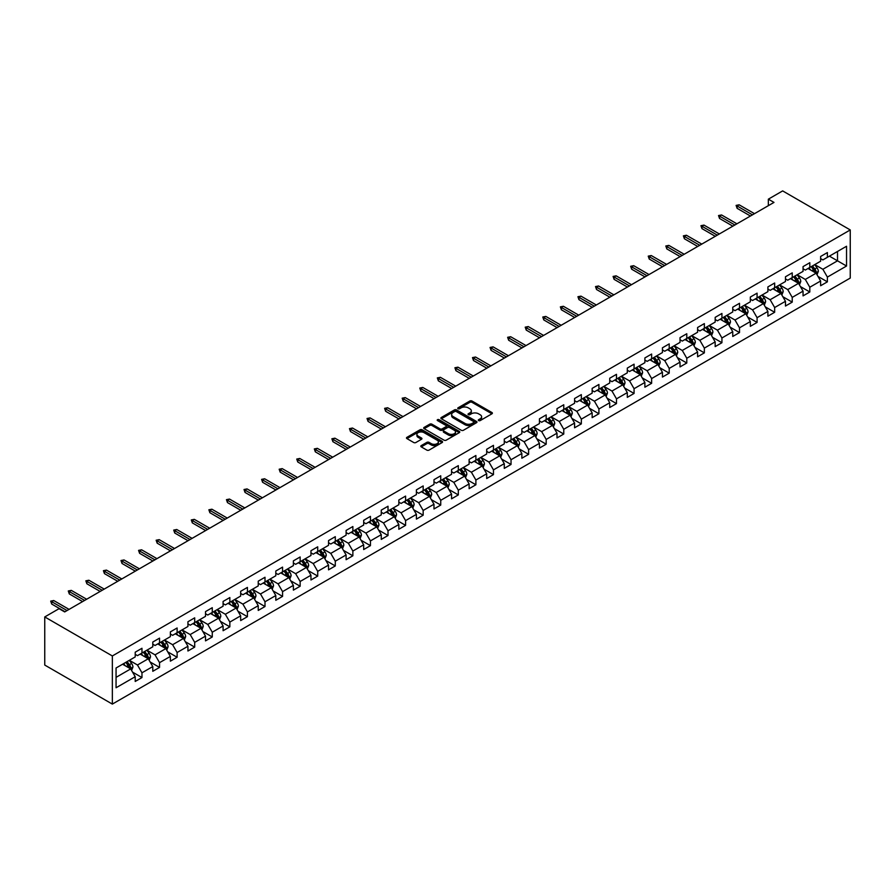 <?xml version="1.0" encoding="UTF-8"?>
<svg xmlns="http://www.w3.org/2000/svg" width="895" height="895" viewBox="0 0 895 895"><rect width="100%" height="100%" fill="white"/><g stroke="black" fill="none" stroke-linecap="round" stroke-linejoin="round"><path stroke-width="1.34" d="M478.624 420.594A1.096 0.627 0 0 0 480.179 420.594L491.926 413.803A1.566 0.906 0 0 0 492.384 413.166A1.566 0.906 0 0 0 491.926 412.528L472.023 401.038A1.566 0.906 0 0 0 469.808 401.038L458.061 407.818A1.096 0.627 0 0 0 459.605 408.713L461.126 407.84A5.001 2.886 0 0 1 468.208 407.84L469.864 408.791A5.001 2.886 0 0 1 471.329 410.839A5.001 2.886 0 0 1 469.864 412.886L468.342 413.758A1.096 0.627 0 0 0 469.886 414.653L471.408 413.781A5.001 2.886 0 0 1 478.489 413.781L480.145 414.732A5.001 2.886 0 0 1 481.611 416.779A5.001 2.886 0 0 1 480.145 418.815L478.624 419.699A1.096 0.627 0 0 0 478.624 420.594L478.624 419.699M421.265 445.598A1.566 0.906 0 0 0 420.807 446.236A1.566 0.906 0 0 0 421.265 446.873L426.848 450.107A1.566 0.906 0 0 0 429.052 450.107L442.108 442.566A1.566 0.906 0 0 0 442.566 441.929A1.566 0.906 0 0 0 442.108 441.291L422.205 429.801A1.566 0.906 0 0 0 419.99 429.801L406.945 437.331A1.566 0.906 0 0 0 406.487 437.968A1.566 0.906 0 0 0 406.945 438.606L413.691 442.51A1.566 0.906 0 0 0 415.895 442.51L421.478 439.277A1.566 0.906 0 0 0 421.937 438.639A1.566 0.906 0 0 0 421.478 438.002L418.133 436.078A4.184 2.417 0 0 1 416.913 434.366A4.184 2.417 0 0 1 419.498 432.128A4.184 2.417 0 0 1 424.051 432.654L437.163 440.228A4.184 2.417 0 0 1 438.382 441.929A4.184 2.417 0 0 1 435.798 444.166A4.184 2.417 0 0 1 431.245 443.64L429.052 442.376A1.566 0.906 0 0 0 426.848 442.376L421.265 445.598L421.265 446.873L426.848 443.674L426.848 442.376M850.25 229.937L782.655 190.903L768.346 199.171L773.985 202.415L64.686 611.923L59.059 608.678L44.75 616.935L112.345 655.957L850.25 229.937L850.25 278.065L112.345 704.096L112.345 655.957M461.238 430.249A1.566 0.906 0 0 0 463.453 430.249L476.498 422.708A1.566 0.906 0 0 0 476.957 422.071A1.566 0.906 0 0 0 476.498 421.433L456.595 409.944A1.566 0.906 0 0 0 454.38 409.944L441.336 417.484A1.566 0.906 0 0 0 440.877 418.122A1.566 0.906 0 0 0 441.336 418.759L461.238 430.249M437.957 420.829A1.096 0.627 0 0 1 439.065 420.986L439.065 419.677L459.303 431.368A1.566 0.906 0 0 1 459.761 432.005A1.566 0.906 0 0 1 459.303 432.643L446.247 440.172A1.566 0.906 0 0 1 444.043 440.172L424.14 428.683L424.14 427.407A1.566 0.906 0 0 0 423.682 428.045A1.566 0.906 0 0 0 424.14 428.683M424.14 427.407L429.723 424.185A1.566 0.906 0 0 1 431.927 424.185L440.004 428.839A1.566 0.906 0 0 0 442.219 428.839L445.923 426.702A1.566 0.906 0 0 0 446.381 426.065A1.566 0.906 0 0 0 445.923 425.427L437.521 420.572A1.096 0.627 0 0 1 439.065 419.677M132.572 672.123L141.969 677.56L141.969 672.805L152.788 666.562L152.788 671.306L159.545 667.413L159.545 662.658L170.363 656.415L170.363 661.159L177.12 657.266L177.12 652.511L187.939 646.268L187.939 651.012L194.696 647.119L194.696 642.364L205.514 636.121L205.514 640.876L212.272 636.971L212.272 632.217L223.09 625.974L223.09 630.729L229.847 626.824L229.847 622.07L240.665 615.827L240.665 620.582L247.423 616.677L247.423 611.923L258.241 605.68L258.241 610.435L264.998 606.53L264.998 601.776L275.805 595.533L275.805 600.288L282.574 596.383L282.574 591.629L293.381 585.386L293.381 590.141L300.149 586.236L300.149 581.481L310.957 575.239L310.957 579.994L317.714 576.089L317.714 571.346L328.532 565.092L328.532 569.846L335.289 565.942L335.289 561.199L346.108 554.945L346.108 559.699L352.865 555.795L352.865 551.051L363.683 544.798L363.683 549.552L370.44 545.648L370.44 540.904L381.259 534.662L381.259 539.405L388.016 535.501L388.016 530.757L398.834 524.515L398.834 529.258L405.592 525.354L405.592 520.61L416.41 514.368L416.41 519.111L423.167 515.207L423.167 510.463L433.986 504.221L433.986 508.964L440.743 505.06L440.743 500.316L451.561 494.074L451.561 498.817L458.318 494.913L458.318 490.169L469.125 483.926L469.125 488.67L475.894 484.766L475.894 480.022L486.701 473.779L486.701 478.523L493.469 474.618L493.469 469.875L504.277 463.632L504.277 468.376L511.034 464.471L511.034 459.728L521.852 453.485L521.852 458.229L528.609 454.324L528.609 449.581L539.428 443.338L539.428 448.082L546.185 444.188L546.185 439.434L557.003 433.191L557.003 437.935L563.76 434.041L563.76 429.287L574.579 423.044L574.579 427.788L581.336 423.894L581.336 419.14L592.154 412.897L592.154 417.641L598.912 413.747L598.912 408.993L609.73 402.75L609.73 407.505L616.487 403.6L616.487 398.846L627.305 392.603L627.305 397.358L634.063 393.453L634.063 388.698L644.881 382.456L644.881 387.211L651.638 383.306L651.638 378.551L662.445 372.309L662.445 377.063L669.214 373.159L669.214 368.404L680.021 362.162L680.021 366.916L686.789 363.012L686.789 358.257L697.597 352.015L697.597 356.769L704.354 352.865L704.354 348.11L715.172 341.868L715.172 346.622L721.929 342.718L721.929 337.974L732.748 331.721L732.748 336.475L739.505 332.571L739.505 327.827L750.323 321.573L750.323 326.328L757.08 322.424L757.08 317.68L767.899 311.426L767.899 316.181L774.656 312.277L774.656 307.533L785.474 301.291L785.474 306.034L792.232 302.13L792.232 297.386L803.05 291.143L803.05 295.887L809.807 291.983L809.807 287.239L820.625 280.996L820.625 285.74L827.383 281.835L827.383 277.092L846.536 266.028L846.536 246.259L837.519 251.461L837.519 260.825L846.536 266.028M141.969 677.56L135.212 681.453L135.212 676.709L116.059 687.763L116.059 667.994L135.212 656.93L135.212 652.187L141.969 648.282L141.969 653.037L152.788 646.794L152.788 642.039L159.545 638.135L159.545 642.89L170.363 636.647L170.363 631.892L177.12 627.988L177.12 632.743L187.939 626.5L187.939 621.745L194.696 617.841L194.696 622.596L205.514 616.353L205.514 611.598L212.272 607.694L212.272 612.448L223.09 606.206L223.09 601.451L229.847 597.547L229.847 602.301L240.665 596.059L240.665 591.304L247.423 587.411L247.423 592.154L258.241 585.912L258.241 581.157L264.998 577.264L264.998 582.007L275.805 575.765L275.805 571.01L282.574 567.117L282.574 571.86L293.381 565.618L293.381 560.863L300.149 556.97L300.149 561.713L310.957 555.471L310.957 550.727L317.714 546.823L317.714 551.566L328.532 545.323L328.532 540.58L335.289 536.676L335.289 541.419L346.108 535.176L346.108 530.433L352.865 526.528L352.865 531.272L363.683 525.029L363.683 520.286L370.44 516.381L370.44 521.125L381.259 514.882L381.259 510.139L388.016 506.234L388.016 510.978L398.834 504.735L398.834 499.992L405.592 496.087L405.592 500.831L416.41 494.588L416.41 489.845L423.167 485.94L423.167 490.684L433.986 484.441L433.986 479.698L440.743 475.793L440.743 480.537L451.561 474.294L451.561 469.551L458.318 465.646L458.318 470.39L469.125 464.147L469.125 459.403L475.894 455.499L475.894 460.243L486.701 454L486.701 449.256L493.469 445.352L493.469 450.107L504.277 443.853L504.277 439.109L511.034 435.205L511.034 439.96L521.852 433.706L521.852 428.962L528.609 425.058L528.609 429.813L539.428 423.57L539.428 418.815L546.185 414.911L546.185 419.665L557.003 413.423L557.003 408.668L563.76 404.764L563.76 409.518L574.579 403.276L574.579 398.521L581.336 394.617L581.336 399.371L592.154 393.129L592.154 388.374L598.912 384.47L598.912 389.224L609.73 382.982L609.73 378.227L616.487 374.323L616.487 379.077L627.305 372.835L627.305 368.08L634.063 364.175L634.063 368.93L644.881 362.688L644.881 357.933L651.638 354.04L651.638 358.783L662.445 352.54L662.445 347.786L669.214 343.893L669.214 348.636L680.021 342.393L680.021 337.639L686.789 333.745L686.789 338.489L697.597 332.246L697.597 327.492L704.354 323.598L704.354 328.342L715.172 322.099L715.172 317.356L721.929 313.451L721.929 318.195L732.748 311.952L732.748 307.209L739.505 303.304L739.505 308.048L750.323 301.805L750.323 297.062L757.08 293.157L757.08 297.901L767.899 291.658L767.899 286.915L774.656 283.01L774.656 287.754L785.474 281.511L785.474 276.768L792.232 272.863L792.232 277.607L803.05 271.364L803.05 266.62L809.807 262.716L809.807 267.46L820.625 261.217L820.625 256.473L827.383 252.569L827.383 257.312L846.536 246.259M140.168 654.077L148.279 658.754L137.472 664.996L129.361 660.32M135.212 654.334L137.472 655.632L141.969 653.037M137.472 664.996L141.969 672.805M148.279 658.754L152.788 666.562M157.744 643.93L165.855 648.606L155.036 654.849L146.925 650.173M152.788 644.187L155.036 645.485L159.545 642.89M155.036 654.849L159.545 662.658M165.855 648.606L170.363 656.415M175.319 633.783L183.43 638.459L172.612 644.713L164.501 640.026M170.363 634.04L172.612 635.338L177.12 632.743M172.612 644.713L177.12 652.511M183.43 638.459L187.939 646.268M192.895 623.636L201.006 628.312L190.187 634.566L182.077 629.879M187.939 623.893L190.187 625.191L194.696 622.596M190.187 634.566L194.696 642.364M201.006 628.312L205.514 636.121M210.47 613.489L218.581 618.165L207.763 624.419L199.652 619.732M205.514 613.746L207.763 615.044L212.272 612.448M207.763 624.419L212.272 632.217M218.581 618.165L223.09 625.974M228.046 603.342L236.157 608.029L225.339 614.272L217.228 609.584M223.09 603.599L225.339 604.897L229.847 602.301M225.339 614.272L229.847 622.07M236.157 608.029L240.665 615.827M245.622 593.195L253.732 597.882L242.914 604.125L234.803 599.437M240.665 593.452L242.914 594.75L247.423 592.154M242.914 604.125L247.423 611.923M253.732 597.882L258.241 605.68M263.197 583.048L271.308 587.735L260.49 593.978L252.379 589.29M258.241 583.305L260.49 584.614L264.998 582.007M260.49 593.978L264.998 601.776M271.308 587.735L275.805 595.533M280.762 572.901L288.884 577.588L278.065 583.831L269.954 579.143M275.805 573.158L278.065 574.467L282.574 571.86M278.065 583.831L282.574 591.629M288.884 577.588L293.381 585.386M298.337 562.754L306.448 567.441L295.641 573.684L287.53 568.996M293.381 563.011L295.641 564.32L300.149 561.713M295.641 573.684L300.149 581.481M306.448 567.441L310.957 575.239M315.913 552.607L324.024 557.294L313.216 563.537L305.106 558.849M310.957 552.864L313.216 554.173L317.714 551.566M313.216 563.537L317.714 571.346M324.024 557.294L328.532 565.092M333.488 542.459L341.599 547.147L330.792 553.39L322.681 548.702M328.532 542.717L330.792 544.026L335.289 541.419M330.792 553.39L335.289 561.199M341.599 547.147L346.108 554.945M351.064 532.312L359.175 537L348.356 543.243L340.245 538.555M346.108 532.57L348.356 533.879L352.865 531.272M348.356 543.243L352.865 551.051M359.175 537L363.683 544.798M368.639 522.165L376.75 526.853L365.932 533.096L357.821 528.408M363.683 522.434L365.932 523.732L370.44 521.125M365.932 533.096L370.44 540.904M376.75 526.853L381.259 534.662M386.215 512.018L394.326 516.706L383.507 522.948L375.397 518.261M381.259 512.287L383.507 513.585L388.016 510.978M383.507 522.948L388.016 530.757M394.326 516.706L398.834 524.515M403.79 501.871L411.901 506.559L401.083 512.801L392.972 508.114M398.834 502.14L401.083 503.437L405.592 500.831M401.083 512.801L405.592 520.61M411.901 506.559L416.41 514.368M421.366 491.724L429.477 496.412L418.659 502.654L410.548 497.978M416.41 491.993L418.659 493.29L423.167 490.684M418.659 502.654L423.167 510.463M429.477 496.412L433.986 504.221M438.942 481.577L447.053 486.265L436.234 492.507L428.123 487.831M433.986 481.846L436.234 483.143L440.743 480.537M436.234 492.507L440.743 500.316M447.053 486.265L451.561 494.074M456.517 471.43L464.628 476.118L453.81 482.36L445.699 477.684M451.561 471.699L453.81 472.996L458.318 470.39M453.81 482.36L458.318 490.169M464.628 476.118L469.125 483.926M474.081 461.294L482.204 465.971L471.385 472.213L463.274 467.537M469.125 461.551L471.385 462.849L475.894 460.243M471.385 472.213L475.894 480.022M482.204 465.971L486.701 473.779M491.657 451.147L499.768 455.823L488.961 462.066L480.85 457.39M486.701 451.404L488.961 452.702L493.469 450.107M488.961 462.066L493.469 469.875M499.768 455.823L504.277 463.632M509.233 441L517.344 445.676L506.536 451.919L498.425 447.243M504.277 441.257L506.536 442.555L511.034 439.96M506.536 451.919L511.034 459.728M517.344 445.676L521.852 453.485M526.808 430.853L534.919 435.529L524.112 441.772L516.001 437.096M521.852 431.11L524.112 432.408L528.609 429.813M524.112 441.772L528.609 449.581M534.919 435.529L539.428 443.338M544.384 420.706L552.495 425.382L541.676 431.625L533.565 426.949M539.428 420.963L541.676 422.261L546.185 419.665M541.676 431.625L546.185 439.434M552.495 425.382L557.003 433.191M561.959 410.559L570.07 415.235L559.252 421.478L551.141 416.801M557.003 410.816L559.252 412.114L563.76 409.518M559.252 421.478L563.76 429.287M570.07 415.235L574.579 423.044M579.535 400.412L587.646 405.088L576.827 411.342L568.717 406.654M574.579 400.669L576.827 401.967L581.336 399.371M576.827 411.342L581.336 419.14M587.646 405.088L592.154 412.897M597.11 390.265L605.221 394.941L594.403 401.195L586.292 396.507M592.154 390.522L594.403 391.82L598.912 389.224M594.403 401.195L598.912 408.993M605.221 394.941L609.73 402.75M614.686 380.118L622.797 384.794L611.979 391.048L603.868 386.36M609.73 380.375L611.979 381.673L616.487 379.077M611.979 391.048L616.487 398.846M622.797 384.794L627.305 392.603M632.262 369.971L640.372 374.658L629.554 380.901L621.443 376.213M627.305 370.228L629.554 371.526L634.063 368.93M629.554 380.901L634.063 388.698M640.372 374.658L644.881 382.456M649.837 359.824L657.948 364.511L647.13 370.754L639.019 366.066M644.881 360.081L647.13 361.379L651.638 358.783M647.13 370.754L651.638 378.551M657.948 364.511L662.445 372.309M667.401 349.676L675.524 354.364L664.705 360.607L656.594 355.919M662.445 349.934L664.705 351.243L669.214 348.636M664.705 360.607L669.214 368.404M675.524 354.364L680.021 362.162M684.977 339.529L693.088 344.217L682.281 350.46L674.17 345.772M680.021 339.787L682.281 341.096L686.789 338.489M682.281 350.46L686.789 358.257M693.088 344.217L697.597 352.015M702.553 329.382L710.664 334.07L699.856 340.313L691.745 335.625M697.597 329.64L699.856 330.949L704.354 328.342M699.856 340.313L704.354 348.11M710.664 334.07L715.172 341.868M720.128 319.235L728.239 323.923L717.432 330.165L709.321 325.478M715.172 319.493L717.432 320.802L721.929 318.195M717.432 330.165L721.929 337.974M728.239 323.923L732.748 331.721M737.704 309.088L745.815 313.776L734.996 320.018L726.885 315.331M732.748 309.346L734.996 310.654L739.505 308.048M734.996 320.018L739.505 327.827M745.815 313.776L750.323 321.573M755.279 298.941L763.39 303.629L752.572 309.871L744.461 305.184M750.323 299.198L752.572 300.507L757.08 297.901M752.572 309.871L757.08 317.68M763.39 303.629L767.899 311.426M772.855 288.794L780.966 293.482L770.147 299.724L762.037 295.037M767.899 289.063L770.147 290.36L774.656 287.754M770.147 299.724L774.656 307.533M780.966 293.482L785.474 301.291M790.43 278.647L798.541 283.335L787.723 289.577L779.612 284.89M785.474 278.916L787.723 280.213L792.232 277.607M787.723 289.577L792.232 297.386M798.541 283.335L803.05 291.143M808.006 268.5L816.117 273.188L805.299 279.43L797.188 274.743M803.05 268.768L805.299 270.066L809.807 267.46M805.299 279.43L809.807 287.239M816.117 273.188L820.625 280.996M829.408 256.149L837.519 260.825L822.874 269.283L814.763 264.607M820.625 258.621L822.874 259.919L827.383 257.312M822.874 269.283L827.383 277.092M44.75 616.935L44.75 665.063L112.345 704.096M768.346 199.171L768.346 205.671M116.059 677.358L130.704 668.901L122.593 664.224M130.704 668.901L135.212 676.709M817.974 276.41L827.383 281.835M800.399 286.557L809.807 291.983M782.823 296.704L792.232 302.13M765.247 306.851L774.656 312.277M747.672 316.998L757.08 322.424M730.096 327.145L739.505 332.571M712.532 337.292L721.929 342.718M694.956 347.428L704.354 352.865M677.381 357.575L686.789 363.012M659.805 367.722L669.214 373.159M642.23 377.869L651.638 383.306M624.654 388.016L634.063 393.453M607.078 398.163L616.487 403.6M589.503 408.31L598.912 413.747M571.927 418.457L581.336 423.894M554.352 428.604L563.76 434.041M536.776 438.751L546.185 444.188M519.212 448.898L528.609 454.324M501.636 459.045L511.034 464.471M484.061 469.193L493.469 474.618M466.485 479.34L475.894 484.766M448.91 489.487L458.318 494.913M431.334 499.634L440.743 505.06M413.758 509.781L423.167 515.207M396.183 519.928L405.592 525.354M378.607 530.075L388.016 535.501M361.032 540.222L370.44 545.648M343.456 550.369L352.865 555.795M325.892 560.516L335.289 565.942M308.316 570.652L317.714 576.089M290.741 580.799L300.149 586.236M273.165 590.946L282.574 596.383M255.59 601.093L264.998 606.53M238.014 611.24L247.423 616.677M220.438 621.387L229.847 626.824M202.863 631.534L212.272 636.971M185.287 641.681L194.696 647.119M167.712 651.828L177.12 657.266M150.136 661.976L159.545 667.413M479.06 420.751L480.145 420.124A5.001 2.886 0 0 0 481.611 418.077L481.611 416.779M471.329 410.839L471.329 412.136A5.001 2.886 0 0 1 469.864 414.184L468.779 414.81M491.926 412.528L491.926 413.803L472.023 402.336A1.566 0.906 0 0 0 469.808 402.336L458.497 408.87M476.498 421.433L476.498 422.708L456.595 411.241A1.566 0.906 0 0 0 454.38 411.241L441.358 418.77L441.336 417.484M473.735 422.518A1.096 0.627 0 0 0 473.735 421.623L456.26 411.543A1.096 0.627 0 0 0 454.716 411.543L453.105 412.472A5.001 2.886 0 0 0 451.639 414.508A5.001 2.886 0 0 0 453.105 416.555L465.053 423.447A5.001 2.886 0 0 0 472.124 423.447L473.735 422.518L473.735 423.827A1.096 0.627 0 0 0 474.048 423.38L474.048 422.071M451.639 414.508L451.639 415.806A5.001 2.886 0 0 0 453.105 417.853L453.105 416.555M473.735 423.827L472.124 424.745A5.001 2.886 0 0 1 465.053 424.745L453.105 417.853M424.152 428.694L429.723 425.483L429.723 424.185M446.381 426.065L446.381 427.362A1.566 0.906 0 0 1 445.923 428L442.219 430.148A1.566 0.906 0 0 1 440.004 430.148L431.927 425.483A1.566 0.906 0 0 0 429.723 425.483M439.065 420.986L459.28 432.654M448.384 433.683A4.184 2.417 0 0 0 452.937 434.198A4.184 2.417 0 0 0 455.521 431.972A4.184 2.417 0 0 0 454.302 430.26L449.682 427.597A1.566 0.906 0 0 0 447.466 427.597L443.763 429.734A1.566 0.906 0 0 0 443.305 430.372A1.566 0.906 0 0 0 443.763 431.01L448.384 433.683L448.384 434.981A4.184 2.417 0 0 0 452.937 435.507A4.184 2.417 0 0 0 455.521 433.269L455.521 431.972M443.305 430.372L443.305 431.681A1.566 0.906 0 0 0 443.763 432.319L443.763 431.01M448.384 434.981L443.763 432.319M438.382 441.929L438.382 443.226A4.184 2.417 0 0 1 435.798 445.464A4.184 2.417 0 0 1 431.245 444.938L429.052 443.674A1.566 0.906 0 0 0 426.848 443.674M416.913 434.366L416.913 435.664A4.184 2.417 0 0 0 418.133 437.375L418.133 436.078M421.478 438.002L421.478 439.277L418.133 437.375M442.085 442.577L422.205 431.099A1.566 0.906 0 0 0 419.99 431.099L406.956 438.628L406.945 437.331M817.001 274.731L818.343 271.353A4.218 2.439 -120 0 0 817.001 267.762L814.674 264.651M810.624 270.01L809.035 267.907M811.183 266.665L813.51 269.775A4.218 2.439 60 0 1 814.718 272.315L816.061 271.532A4.218 2.439 -120 0 0 814.853 268.992L812.537 265.893M811.474 266.497L814.058 269.943A2.148 1.242 60 0 1 814.45 270.592L816.061 271.532M752.46 214.845L737.122 205.984L737.122 208.322L736.104 205.402L737.122 205.984L739.147 204.81L754.496 213.67M737.122 208.322L750.435 216.019M736.104 205.402L739.147 204.81M799.425 284.878L800.768 281.5A4.218 2.439 -120 0 0 799.425 277.909L797.098 274.799M793.048 280.157L791.46 278.054M793.608 276.812L795.935 279.922A4.218 2.439 60 0 1 797.143 282.462L798.497 281.679A4.218 2.439 -120 0 0 797.277 279.139L794.961 276.04M793.899 276.644L796.483 280.09A2.148 1.242 60 0 1 796.874 280.739L798.497 281.679M781.861 295.026L783.192 291.647A4.218 2.439 -120 0 0 781.85 288.056L779.523 284.946M775.473 290.304L773.895 288.201M776.032 286.959L778.359 290.069A4.218 2.439 60 0 1 779.567 292.609L780.921 291.826A4.218 2.439 -120 0 0 779.713 289.286L777.386 286.187M776.323 286.792L778.907 290.237A2.148 1.242 60 0 1 779.299 290.886L780.921 291.826M734.884 224.992L719.546 216.131L719.546 218.469L718.528 215.55L719.546 216.131L721.571 214.957L736.921 223.817M719.546 218.469L732.86 226.166M718.528 215.55L721.571 214.957M717.309 235.139L701.971 226.278L701.971 228.617L700.953 225.697L701.971 226.278L703.996 225.104L719.345 233.964M701.971 228.617L715.284 236.314M700.953 225.697L703.996 225.104M764.285 305.173L765.617 301.794A4.218 2.439 -120 0 0 764.274 298.203L761.947 295.093M757.897 300.451L756.32 298.348M758.457 297.106L760.784 300.217A4.218 2.439 60 0 1 761.992 302.756L763.346 301.973A4.218 2.439 -120 0 0 762.137 299.433L759.81 296.334M758.747 296.939L761.332 300.384A2.148 1.242 60 0 1 761.723 301.033L763.346 301.973M746.71 315.32L748.052 311.941A4.218 2.439 -120 0 0 746.698 308.339L744.371 305.24M740.322 310.599L738.744 308.495M740.881 307.253L743.208 310.364A4.218 2.439 60 0 1 744.416 312.903L745.77 312.12A4.218 2.439 -120 0 0 744.562 309.581L742.235 306.47M741.172 307.086L743.756 310.531A2.148 1.242 60 0 1 744.148 311.18L745.77 312.12M729.134 325.467L730.477 322.088A4.218 2.439 -120 0 0 729.123 318.486L726.796 315.387M722.746 320.746L721.169 318.642M723.305 317.401L725.632 320.511A4.218 2.439 60 0 1 726.841 323.05L728.194 322.267A4.218 2.439 -120 0 0 726.986 319.728L724.659 316.617M723.596 317.233L726.181 320.678A2.148 1.242 60 0 1 726.572 321.327L728.194 322.267M699.745 245.286L684.395 236.425L684.395 238.764L683.377 235.844L684.395 236.425L686.42 235.251L701.769 244.111M684.395 238.764L697.708 246.449M683.377 235.844L686.42 235.251M682.169 255.433L666.82 246.572L666.82 248.911L665.813 245.991L666.82 246.572L668.845 245.398L684.194 254.258M666.82 248.911L680.133 256.596M665.813 245.991L668.845 245.398M664.593 265.58L649.244 256.72L649.244 259.058L648.237 256.138L649.244 256.72L651.269 255.545L666.618 264.405M649.244 259.058L662.557 266.744M648.237 256.138L651.269 255.545M711.559 335.603L712.901 332.235A4.218 2.439 -120 0 0 711.547 328.633L709.22 325.534M705.17 330.893L703.593 328.789M705.73 327.548L708.057 330.658A4.218 2.439 60 0 1 709.265 333.197L710.619 332.414A4.218 2.439 -120 0 0 709.411 329.875L707.084 326.764M706.032 327.38L708.605 330.826A2.148 1.242 60 0 1 708.997 331.474L710.619 332.414M647.018 275.727L631.669 266.867L631.669 269.205L630.662 266.285L631.669 266.867L633.705 265.692L649.043 274.552M631.669 269.205L644.993 276.891M630.662 266.285L633.705 265.692M693.983 345.75L695.325 342.382A4.218 2.439 -120 0 0 693.972 338.78L691.656 335.681M687.595 341.04L686.018 338.936M688.154 337.695L690.481 340.805A4.218 2.439 60 0 1 691.69 343.344L693.043 342.561A4.218 2.439 -120 0 0 691.835 340.022L689.508 336.912M688.456 337.527L691.029 340.973A2.148 1.242 60 0 1 691.421 341.621L693.043 342.561M629.442 285.874L614.093 277.014L614.093 279.352L613.086 276.421L614.093 277.014L616.129 275.839L631.467 284.699M614.093 279.352L627.417 287.038M613.086 276.421L616.129 275.839M676.407 355.897L677.75 352.529A4.218 2.439 -120 0 0 676.396 348.927L674.08 345.828M670.019 351.187L668.442 349.084M670.579 347.842L672.906 350.952A4.218 2.439 60 0 1 674.114 353.491L675.468 352.708A4.218 2.439 -120 0 0 674.259 350.169L671.932 347.059M670.881 347.674L673.454 351.12A2.148 1.242 60 0 1 673.846 351.769L675.468 352.708M611.867 296.021L596.529 287.161L596.529 289.499L595.511 286.568L596.529 287.161L598.554 285.986L613.892 294.847M596.529 289.499L609.842 297.185M595.511 286.568L598.554 285.986M658.832 366.044L660.174 362.676A4.218 2.439 -120 0 0 658.832 359.074L656.505 355.975M652.444 361.334L650.866 359.219M653.014 357.989L655.33 361.088A4.218 2.439 60 0 1 656.538 363.627L657.892 362.855A4.218 2.439 -120 0 0 656.684 360.316L654.357 357.206M653.305 357.821L655.878 361.267A2.148 1.242 60 0 1 656.27 361.916L657.892 362.855M594.291 306.168L578.953 297.308L578.953 299.646L577.935 296.715L578.953 297.308L580.978 296.133L596.316 304.994M578.953 299.646L592.266 307.332M577.935 296.715L580.978 296.133M641.256 376.191L642.599 372.823A4.218 2.439 -120 0 0 641.256 369.221L638.929 366.122M634.868 371.481L633.291 369.366M635.439 368.136L637.755 371.235A4.218 2.439 60 0 1 638.963 373.774L640.317 373.002A4.218 2.439 -120 0 0 639.108 370.463L636.781 367.353M635.73 367.968L638.303 371.414A2.148 1.242 60 0 1 638.694 372.063L640.317 373.002M576.716 316.304L561.378 307.455L561.378 309.793L560.359 306.862L561.378 307.455L563.403 306.28L578.741 315.141M561.378 309.793L574.691 317.479M560.359 306.862L563.403 306.28M623.681 386.338L625.023 382.97A4.218 2.439 -120 0 0 623.681 379.368L621.354 376.269M617.304 381.628L615.715 379.514M617.863 378.283L620.19 381.382A4.218 2.439 60 0 1 621.399 383.921L622.741 383.149A4.218 2.439 -120 0 0 621.533 380.61L619.217 377.5M618.154 378.115L620.738 381.561A2.148 1.242 60 0 1 621.13 382.21L622.741 383.149M559.14 326.451L543.802 317.602L543.802 319.94L542.784 317.009L543.802 317.602L545.827 316.427L561.176 325.288M543.802 319.94L557.115 327.626M542.784 317.009L545.827 316.427M606.105 396.485L607.448 393.106A4.218 2.439 -120 0 0 606.105 389.515L603.778 386.416M599.728 391.775L598.14 389.661M600.288 388.43L602.615 391.529A4.218 2.439 60 0 1 603.823 394.068L605.177 393.297A4.218 2.439 -120 0 0 603.957 390.757L601.641 387.647M600.579 388.262L603.163 391.708A2.148 1.242 60 0 1 603.554 392.357L605.177 393.297M541.564 336.598L526.226 327.749L526.226 330.087L525.208 327.156L526.226 327.749L528.251 326.574L543.601 335.435M526.226 330.087L539.54 337.773M525.208 327.156L528.251 326.574M588.541 406.632L589.872 403.253A4.218 2.439 -120 0 0 588.53 399.662L586.203 396.563M582.153 401.922L580.575 399.808M582.712 398.577L585.039 401.676A4.218 2.439 60 0 1 586.247 404.216L587.601 403.444A4.218 2.439 -120 0 0 586.393 400.904L584.066 397.794M583.003 398.409L585.587 401.844A2.148 1.242 60 0 1 585.979 402.504L587.601 403.444M523.989 346.745L508.651 337.896L508.651 340.234L507.633 337.303L508.651 337.896L510.676 336.721L526.025 345.582M508.651 340.234L521.964 347.92M507.633 337.303L510.676 336.721M570.965 416.779L572.297 413.4A4.218 2.439 -120 0 0 570.954 409.809L568.627 406.71M564.577 412.069L563 409.955M565.137 408.724L567.464 411.823A4.218 2.439 60 0 1 568.672 414.363L570.025 413.579A4.218 2.439 -120 0 0 568.817 411.04L566.49 407.941M565.427 408.556L568.012 411.991A2.148 1.242 60 0 1 568.403 412.651L570.025 413.579M506.425 356.892L491.075 348.032L491.075 350.381L490.057 347.45L491.075 348.032L493.1 346.868L508.45 355.729M491.075 350.381L504.388 358.067M490.057 347.45L493.1 346.868M553.39 426.926L554.732 423.548A4.218 2.439 -120 0 0 553.378 419.956L551.051 416.857M547.002 422.216L545.424 420.102M547.561 418.871L549.888 421.97A4.218 2.439 60 0 1 551.096 424.51L552.45 423.727A4.218 2.439 -120 0 0 551.242 421.187L548.915 418.088M547.852 418.703L550.436 422.138A2.148 1.242 60 0 1 550.828 422.798L552.45 423.727M488.849 367.039L473.5 358.179L473.5 360.528L472.493 357.597L473.5 358.179L475.525 357.015L490.874 365.876M473.5 360.528L486.813 368.214M472.493 357.597L475.525 357.015M535.814 437.073L537.157 433.695A4.218 2.439 -120 0 0 535.803 430.103L533.476 426.993M529.426 432.363L527.849 430.249M529.985 429.018L532.312 432.117A4.218 2.439 60 0 1 533.521 434.657L534.874 433.874A4.218 2.439 -120 0 0 533.666 431.334L531.339 428.235M530.276 428.85L532.861 432.285A2.148 1.242 60 0 1 533.252 432.945L534.874 433.874M471.273 377.187L455.924 368.326L455.924 370.675L454.917 367.744L455.924 368.326L457.949 367.163L473.298 376.023M455.924 370.675L469.237 378.361M454.917 367.744L457.949 367.163M518.239 447.22L519.581 443.842A4.218 2.439 -120 0 0 518.227 440.25L515.9 437.14M511.85 442.51L510.273 440.396M512.41 439.165L514.737 442.264A4.218 2.439 60 0 1 515.945 444.804L517.299 444.021A4.218 2.439 -120 0 0 516.091 441.481L513.764 438.382M512.712 438.986L515.285 442.432A2.148 1.242 60 0 1 515.677 443.092L517.299 444.021M453.698 387.334L438.349 378.473L438.349 380.822L437.342 377.891L438.349 378.473L440.385 377.31L455.723 386.17M438.349 380.822L451.673 388.508M437.342 377.891L440.385 377.31M500.663 457.367L502.005 453.989A4.218 2.439 -120 0 0 500.652 450.398L498.336 447.287M494.275 452.657L492.697 450.543M494.834 449.312L497.161 452.411A4.218 2.439 60 0 1 498.37 454.951L499.723 454.168A4.218 2.439 -120 0 0 498.515 451.628L496.188 448.529M495.136 449.133L497.709 452.579A2.148 1.242 60 0 1 498.101 453.239L499.723 454.168M436.122 397.481L420.773 388.62L420.773 390.97L419.766 388.038L420.773 388.62L422.809 387.457L438.147 396.306M420.773 390.97L434.097 398.655M419.766 388.038L422.809 387.457M483.087 467.514L484.43 464.136A4.218 2.439 -120 0 0 483.076 460.545L480.76 457.434M476.699 462.804L475.122 460.69M477.259 459.459L479.586 462.558A4.218 2.439 60 0 1 480.794 465.098L482.148 464.315A4.218 2.439 -120 0 0 480.939 461.775L478.612 458.676M477.561 459.28L480.134 462.726A2.148 1.242 60 0 1 480.525 463.386L482.148 464.315M418.547 407.628L403.209 398.767L403.209 401.117L402.191 398.185L403.209 398.767L405.234 397.604L420.572 406.453M403.209 401.117L416.522 408.802M402.191 398.185L405.234 397.604M465.512 477.661L466.854 474.283A4.218 2.439 -120 0 0 465.512 470.692L463.185 467.582M459.124 472.94L457.546 470.837M459.694 469.606L462.01 472.705A4.218 2.439 60 0 1 463.218 475.245L464.572 474.462A4.218 2.439 -120 0 0 463.364 471.922L461.037 468.823M459.985 469.428L462.558 472.873A2.148 1.242 60 0 1 462.95 473.533L464.572 474.462M400.971 417.775L385.633 408.914L385.633 411.264L384.615 408.333L385.633 408.914L387.658 407.751L402.996 416.6M385.633 411.264L398.946 418.95M384.615 408.333L387.658 407.751M447.936 487.809L449.279 484.43A4.218 2.439 -120 0 0 447.936 480.839L445.609 477.729M441.548 483.087L439.971 480.984M442.119 479.742L444.435 482.852A4.218 2.439 60 0 1 445.643 485.392L446.997 484.609A4.218 2.439 -120 0 0 445.788 482.069L443.461 478.97M442.41 479.575L444.983 483.02A2.148 1.242 60 0 1 445.374 483.68L446.997 484.609M383.396 427.922L368.058 419.061L368.058 421.4L367.039 418.48L368.058 419.061L370.082 417.898L385.421 426.747M368.058 421.4L381.371 429.097M367.039 418.48L370.082 417.898M430.361 497.956L431.703 494.577A4.218 2.439 -120 0 0 430.361 490.986L428.034 487.876M423.984 493.234L422.395 491.131M424.543 489.889L426.87 493A4.218 2.439 60 0 1 428.078 495.539L429.421 494.756A4.218 2.439 -120 0 0 428.213 492.216L425.897 489.117M424.834 489.722L427.418 493.167A2.148 1.242 60 0 1 427.81 493.816L429.421 494.756M365.82 438.069L350.482 429.208L350.482 431.547L349.464 428.627L350.482 429.208L352.507 428.034L367.856 436.894M350.482 431.547L363.795 439.244M349.464 428.627L352.507 428.034M412.785 508.103L414.128 504.724A4.218 2.439 -120 0 0 412.785 501.133L410.458 498.023M406.408 503.382L404.82 501.278M406.968 500.036L409.295 503.147A4.218 2.439 60 0 1 410.503 505.686L411.857 504.903A4.218 2.439 -120 0 0 410.637 502.363L408.321 499.265M407.259 499.869L409.843 503.314A2.148 1.242 60 0 1 410.234 503.963L411.857 504.903M348.244 448.216L332.906 439.356L332.906 441.694L331.888 438.774L332.906 439.356L334.931 438.181L350.281 447.041M332.906 441.694L346.22 449.391M331.888 438.774L334.931 438.181M395.221 518.25L396.552 514.871A4.218 2.439 -120 0 0 395.21 511.28L392.883 508.17M388.833 513.529L387.255 511.425M389.392 510.184L391.719 513.294A4.218 2.439 60 0 1 392.927 515.833L394.281 515.05A4.218 2.439 -120 0 0 393.073 512.511L390.746 509.412M389.683 510.016L392.267 513.461A2.148 1.242 60 0 1 392.659 514.11L394.281 515.05M330.669 458.363L315.331 449.503L315.331 451.841L314.313 448.921L315.331 449.503L317.356 448.328L332.705 457.188M315.331 451.841L328.644 459.538M314.313 448.921L317.356 448.328M377.645 528.397L378.977 525.018A4.218 2.439 -120 0 0 377.634 521.427L375.307 518.317M371.257 523.676L369.68 521.572M371.817 520.331L374.144 523.441A4.218 2.439 60 0 1 375.352 525.98L376.705 525.197A4.218 2.439 -120 0 0 375.497 522.658L373.17 519.559M372.107 520.163L374.692 523.609A2.148 1.242 60 0 1 375.083 524.257L376.705 525.197M313.105 468.51L297.755 459.65L297.755 461.988L296.737 459.068L297.755 459.65L299.78 458.475L315.13 467.335M297.755 461.988L311.068 469.674M296.737 459.068L299.78 458.475M360.07 538.544L361.412 535.165A4.218 2.439 -120 0 0 360.058 531.563L357.731 528.464M353.682 533.823L352.104 531.719M354.241 530.478L356.568 533.588A4.218 2.439 60 0 1 357.776 536.127L359.13 535.344A4.218 2.439 -120 0 0 357.922 532.805L355.595 529.706M354.532 530.31L357.116 533.756A2.148 1.242 60 0 1 357.508 534.404L359.13 535.344M295.529 478.657L280.18 469.797L280.18 472.135L279.173 469.215L280.18 469.797L282.205 468.622L297.554 477.482M280.18 472.135L293.493 479.821M279.173 469.215L282.205 468.622M342.494 548.691L343.837 545.312A4.218 2.439 -120 0 0 342.483 541.71L340.156 538.611M336.106 543.97L334.529 541.867M336.665 540.625L338.992 543.735A4.218 2.439 60 0 1 340.201 546.274L341.554 545.491A4.218 2.439 -120 0 0 340.346 542.952L338.019 539.842M336.956 540.457L339.541 543.903A2.148 1.242 60 0 1 339.932 544.552L341.554 545.491M277.953 488.804L262.604 479.944L262.604 482.282L261.597 479.362L262.604 479.944L264.629 478.769L279.978 487.63M262.604 482.282L275.917 489.968M261.597 479.362L264.629 478.769M324.919 558.838L326.261 555.459A4.218 2.439 -120 0 0 324.907 551.857L322.58 548.758M318.531 554.117L316.953 552.014M319.09 550.772L321.417 553.882A4.218 2.439 60 0 1 322.625 556.421L323.979 555.638A4.218 2.439 -120 0 0 322.771 553.099L320.444 549.989M319.392 550.604L321.965 554.05A2.148 1.242 60 0 1 322.357 554.699L323.979 555.638M260.378 498.951L245.029 490.091L245.029 492.429L244.022 489.509L245.029 490.091L247.065 488.916L262.403 497.777M245.029 492.429L258.353 500.115M244.022 489.509L247.065 488.916M307.343 568.974L308.685 565.606A4.218 2.439 -120 0 0 307.332 562.004L305.016 558.905M300.955 564.264L299.377 562.161M301.514 560.919L303.841 564.029A4.218 2.439 60 0 1 305.05 566.569L306.403 565.785A4.218 2.439 -120 0 0 305.195 563.246L302.868 560.136M301.816 560.751L304.389 564.197A2.148 1.242 60 0 1 304.781 564.846L306.403 565.785M242.802 509.098L227.453 500.238L227.453 502.576L226.446 499.656L227.453 500.238L229.489 499.063L244.827 507.924M227.453 502.576L240.777 510.262M226.446 499.656L229.489 499.063M289.767 579.121L291.11 575.753A4.218 2.439 -120 0 0 289.756 572.151L287.44 569.052M283.379 574.411L281.802 572.308M283.939 571.066L286.266 574.176A4.218 2.439 60 0 1 287.474 576.716L288.828 575.932A4.218 2.439 -120 0 0 287.619 573.393L285.292 570.283M284.241 570.898L286.814 574.344A2.148 1.242 60 0 1 287.206 574.993L288.828 575.932M225.227 519.245L209.889 510.385L209.889 512.723L208.871 509.792L209.889 510.385L211.914 509.21L227.252 518.071M209.889 512.723L223.202 520.409M208.871 509.792L211.914 509.21M272.192 589.268L273.534 585.901A4.218 2.439 -120 0 0 272.192 582.298L269.865 579.199M265.804 584.558L264.226 582.455M266.374 581.213L268.69 584.323A4.218 2.439 60 0 1 269.898 586.851L271.252 586.08A4.218 2.439 -120 0 0 270.044 583.54L267.717 580.43M266.665 581.045L269.238 584.491A2.148 1.242 60 0 1 269.63 585.14L271.252 586.08M207.651 529.392L192.313 520.532L192.313 522.87L191.295 519.939L192.313 520.532L194.338 519.357L209.676 528.218M192.313 522.87L205.626 530.556M191.295 519.939L194.338 519.357M254.616 599.415L255.959 596.048A4.218 2.439 -120 0 0 254.616 592.445L252.289 589.346M248.228 594.705L246.651 592.591M248.799 591.36L251.115 594.459A4.218 2.439 60 0 1 252.323 596.999L253.677 596.227A4.218 2.439 -120 0 0 252.468 593.687L250.141 590.577M249.09 591.192L251.663 594.638A2.148 1.242 60 0 1 252.054 595.287L253.677 596.227M190.076 539.54L174.738 530.679L174.738 533.017L173.719 530.086L174.738 530.679L176.762 529.504L192.101 538.365M174.738 533.017L188.051 540.703M173.719 530.086L176.762 529.504M237.041 609.562L238.383 606.195A4.218 2.439 -120 0 0 237.041 602.592L234.714 599.493M230.664 604.852L229.075 602.738M231.223 601.507L233.55 604.606A4.218 2.439 60 0 1 234.758 607.146L236.101 606.374A4.218 2.439 -120 0 0 234.893 603.834L232.577 600.724M231.514 601.339L234.098 604.785A2.148 1.242 60 0 1 234.49 605.434L236.101 606.374M172.5 549.675L157.162 540.826L157.162 543.164L156.144 540.233L157.162 540.826L159.187 539.651L174.536 548.512M157.162 543.164L170.475 550.85M156.144 540.233L159.187 539.651M219.465 619.709L220.808 616.342A4.218 2.439 -120 0 0 219.465 612.739L217.138 609.64M213.088 614.999L211.5 612.885M213.648 611.654L215.975 614.753A4.218 2.439 60 0 1 217.183 617.293L218.537 616.521A4.218 2.439 -120 0 0 217.317 613.981L215.001 610.871M213.939 611.486L216.523 614.932A2.148 1.242 60 0 1 216.914 615.581L218.537 616.521M154.924 559.822L139.586 550.973L139.586 553.311L138.568 550.38L139.586 550.973L141.611 549.798L156.961 558.659M139.586 553.311L152.9 560.997M138.568 550.38L141.611 549.798M201.901 629.856L203.232 626.478A4.218 2.439 -120 0 0 201.89 622.886L199.563 619.787M195.513 625.146L193.935 623.032M196.072 621.801L198.399 624.9A4.218 2.439 60 0 1 199.607 627.44L200.961 626.668A4.218 2.439 -120 0 0 199.753 624.128L197.426 621.018M196.363 621.633L198.947 625.068A2.148 1.242 60 0 1 199.339 625.728L200.961 626.668M137.349 569.97L122.011 561.12L122.011 563.458L120.993 560.527L122.011 561.12L124.036 559.946L139.385 568.806M122.011 563.458L135.324 571.144M120.993 560.527L124.036 559.946M184.325 640.003L185.657 636.625A4.218 2.439 -120 0 0 184.314 633.034L181.987 629.935M177.937 635.293L176.36 633.179M178.497 631.948L180.824 635.047A4.218 2.439 60 0 1 182.032 637.587L183.385 636.815A4.218 2.439 -120 0 0 182.177 634.275L179.85 631.165M178.787 631.78L181.372 635.215A2.148 1.242 60 0 1 181.763 635.875L183.385 636.815M119.785 580.117L104.435 571.267L104.435 573.606L103.417 570.674L104.435 571.267L106.46 570.093L121.809 578.953M104.435 573.606L117.748 581.291M103.417 570.674L106.46 570.093M166.75 650.15L168.092 646.772A4.218 2.439 -120 0 0 166.738 643.181L164.411 640.082M160.362 645.44L158.784 643.326M160.921 642.095L163.248 645.194A4.218 2.439 60 0 1 164.456 647.734L165.81 646.951A4.218 2.439 -120 0 0 164.602 644.411L162.275 641.312M161.212 641.928L163.796 645.362A2.148 1.242 60 0 1 164.188 646.022L165.81 646.951M102.209 590.264L86.86 581.403L86.86 583.753L85.853 580.821L86.86 581.403L88.885 580.24L104.234 589.1M86.86 583.753L100.173 591.438M85.853 580.821L88.885 580.24M149.174 660.297L150.517 656.919A4.218 2.439 -120 0 0 149.163 653.328L146.836 650.229M142.786 655.587L141.209 653.473M143.345 652.242L145.672 655.341A4.218 2.439 60 0 1 146.881 657.881L148.234 657.098A4.218 2.439 -120 0 0 147.026 654.558L144.699 651.459M143.636 652.075L146.221 655.509A2.148 1.242 60 0 1 146.612 656.169L148.234 657.098M84.633 600.411L69.284 591.55L69.284 593.9L68.277 590.968L69.284 591.55L71.309 590.387L86.658 599.247M69.284 593.9L82.597 601.585M68.277 590.968L71.309 590.387M131.599 670.444L132.941 667.066A4.218 2.439 -120 0 0 131.587 663.475L129.26 660.365M125.21 665.735L123.633 663.62M125.77 662.389L128.097 665.488A4.218 2.439 60 0 1 129.305 668.028L130.659 667.245A4.218 2.439 -120 0 0 129.451 664.705L127.124 661.606M126.072 662.222L128.645 665.656A2.148 1.242 60 0 1 129.037 666.316L130.659 667.245M67.058 610.558L51.709 601.697L51.709 604.047L50.702 601.116L51.709 601.697L53.745 600.534L69.083 609.394M51.709 604.047L65.033 611.732M50.702 601.116L53.745 600.534M480.145 420.124L480.145 418.815M468.342 414.653L468.342 413.758M469.864 414.184L469.864 412.886M458.061 408.713L458.061 407.818M469.808 402.336L469.808 401.038M472.023 402.336L472.023 401.038M454.38 411.241L454.38 409.944M456.595 411.241L456.595 409.944M465.053 424.745L465.053 423.447M472.124 424.745L472.124 423.447M431.927 425.483L431.927 424.185M440.004 430.148L440.004 428.839M442.219 430.148L442.219 428.839M445.923 428L445.923 426.702M459.303 432.643L459.303 431.368M429.052 443.674L429.052 442.376M431.245 444.938L431.245 443.64M419.99 431.099L419.99 429.801M422.205 431.099L422.205 429.801M442.108 442.566L442.108 441.291M815.703 272.941L818.321 271.431M814.853 268.992L817.001 267.762M811.854 270.726L813.51 269.775M798.127 283.088L800.745 281.578M797.277 279.139L799.425 277.909M794.279 280.873L795.935 279.922M780.552 293.236L783.17 291.725M779.713 289.286L781.85 288.056M776.703 291.02L778.359 290.069M762.976 303.383L765.594 301.872M762.137 299.433L764.274 298.203M759.128 301.167L760.784 300.217M745.401 313.53L748.019 312.019M744.562 309.581L746.698 308.339M741.552 311.315L743.208 310.364M727.825 323.677L730.443 322.166M726.986 319.728L729.123 318.486M723.977 321.462L725.632 320.511M710.25 333.824L712.867 332.313M709.411 329.875L711.547 328.633M706.412 331.609L708.057 330.658M692.674 343.971L695.292 342.461M691.835 340.022L693.972 338.78M688.837 341.756L690.481 340.805M675.099 354.118L677.716 352.608M674.259 350.169L676.396 348.927M671.261 351.903L672.906 350.952M657.523 364.265L660.141 362.755M656.684 360.316L658.832 359.074M653.686 362.05L655.33 361.088M639.947 374.412L642.576 372.902M639.108 370.463L641.256 369.221M636.11 372.197L637.755 371.235M622.383 384.559L625.001 383.049M621.533 380.61L623.681 379.368M618.534 382.344L620.19 381.382M604.807 394.706L607.425 393.196M603.957 390.757L606.105 389.515M600.959 392.491L602.615 391.529M587.232 404.853L589.85 403.343M586.393 400.904L588.53 399.662M583.383 402.638L585.039 401.676M569.656 415L572.274 413.49M568.817 411.04L570.954 409.809M565.808 412.774L567.464 411.823M552.081 425.147L554.699 423.637M551.242 421.187L553.378 419.956M548.232 422.921L549.888 421.97M534.505 435.294L537.123 433.784M533.666 431.334L535.803 430.103M530.657 433.068L532.312 432.117M516.93 445.442L519.547 443.931M516.091 441.481L518.227 440.25M513.092 443.215L514.737 442.264M499.354 455.589L501.972 454.067M498.515 451.628L500.652 450.398M495.517 453.362L497.161 452.411M481.778 465.736L484.396 464.214M480.939 461.775L483.076 460.545M477.941 463.509L479.586 462.558M464.203 475.883L466.821 474.361M463.364 471.922L465.512 470.692M460.366 473.656L462.01 472.705M446.627 486.03L449.256 484.508M445.788 482.069L447.936 480.839M442.79 483.803L444.435 482.852M429.063 496.166L431.681 494.655M428.213 492.216L430.361 490.986M425.214 493.95L426.87 493M411.487 506.313L414.105 504.802M410.637 502.363L412.785 501.133M407.639 504.098L409.295 503.147M393.912 516.46L396.53 514.949M393.073 512.511L395.21 511.28M390.063 514.245L391.719 513.294M376.336 526.607L378.954 525.096M375.497 522.658L377.634 521.427M372.488 524.392L374.144 523.441M358.761 536.754L361.379 535.244M357.922 532.805L360.058 531.563M354.912 534.539L356.568 533.588M341.185 546.901L343.803 545.391M340.346 542.952L342.483 541.71M337.337 544.686L338.992 543.735M323.61 557.048L326.228 555.538M322.771 553.099L324.907 551.857M319.772 554.833L321.417 553.882M306.034 567.195L308.652 565.685M305.195 563.246L307.332 562.004M302.197 564.98L303.841 564.029M288.458 577.342L291.076 575.832M287.619 573.393L289.756 572.151M284.621 575.127L286.266 574.176M270.883 587.489L273.501 585.979M270.044 583.54L272.192 582.298M267.046 585.274L268.69 584.323M253.307 597.636L255.936 596.126M252.468 593.687L254.616 592.445M249.47 595.421L251.115 594.459M235.743 607.783L238.361 606.273M234.893 603.834L237.041 602.592M231.894 605.568L233.55 604.606M218.167 617.93L220.785 616.42M217.317 613.981L219.465 612.739M214.319 615.715L215.975 614.753M200.592 628.077L203.21 626.567M199.753 624.128L201.89 622.886M196.743 625.862L198.399 624.9M183.016 638.224L185.634 636.714M182.177 634.275L184.314 633.034M179.168 636.009L180.824 635.047M165.441 648.372L168.059 646.861M164.602 644.411L166.738 643.181M161.592 646.145L163.248 645.194M147.865 658.519L150.483 657.008M147.026 654.558L149.163 653.328M144.017 656.292L145.672 655.341M130.29 668.666L132.907 667.155M129.451 664.705L131.587 663.475M126.452 666.439L128.097 665.488"/></g></svg>
